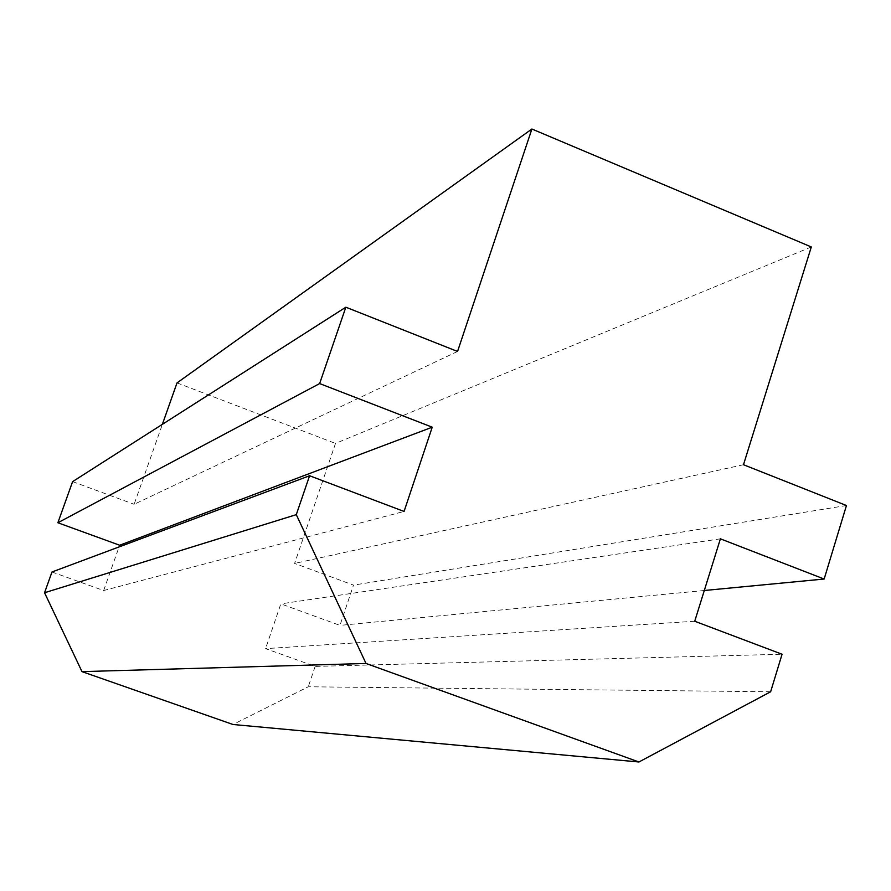 <?xml version="1.0" encoding="UTF-8"?>
<svg xmlns="http://www.w3.org/2000/svg" width="891" height="891" viewBox="0 0 891 891"><rect width="100%" height="100%" fill="white"/><g stroke="black" fill="none" stroke-linecap="round" stroke-linejoin="round"><path stroke-width="0.67" stroke-dasharray="4.46 3.34" d="M694.724 621.25L265.585 648.626L315.136 666.412L782.075 654.239M770.637 691.761L308.275 686.772L232.996 724.494M315.136 666.412L308.275 686.772M457.551 351.455L134.118 504.295L162.385 424.316M72.605 481.63L134.118 504.295M811.311 246.952L335.495 443.428L294.609 563.424L353.493 585.12L339.961 625.382L280.832 603.875L265.585 648.626M177.019 382.896L335.495 443.428M743.484 464.723L294.609 563.424M846.45 505.52L353.493 585.12M704.302 590.499L339.961 625.382M720.396 538.832L280.832 603.875M51.968 571.989L103.657 590.533L404.069 511.445M103.657 590.533L119.06 546.929"/><path stroke-width="1.34" d="M119.06 546.929L119.661 545.236L432.235 427.19L404.069 511.445L309.589 475.749L296.291 514.653L366.023 663.472L638.936 761.983L770.637 691.761L782.075 654.239L694.724 621.25L720.396 538.832L824.153 579.027L704.302 590.499M432.235 427.19L319.635 383.575L57.87 522.75L72.605 481.63L345.842 307.206L457.551 351.455L531.894 129.017L177.019 382.896L162.385 424.316M119.661 545.236L57.87 522.75M319.635 383.575L345.842 307.206M531.894 129.017L811.311 246.952L743.484 464.723L846.45 505.52L824.153 579.027M638.936 761.983L232.996 724.494L81.983 671.625L44.55 592.749L51.968 571.989L309.589 475.749M366.023 663.472L81.983 671.625M296.291 514.653L44.55 592.749"/></g></svg>
